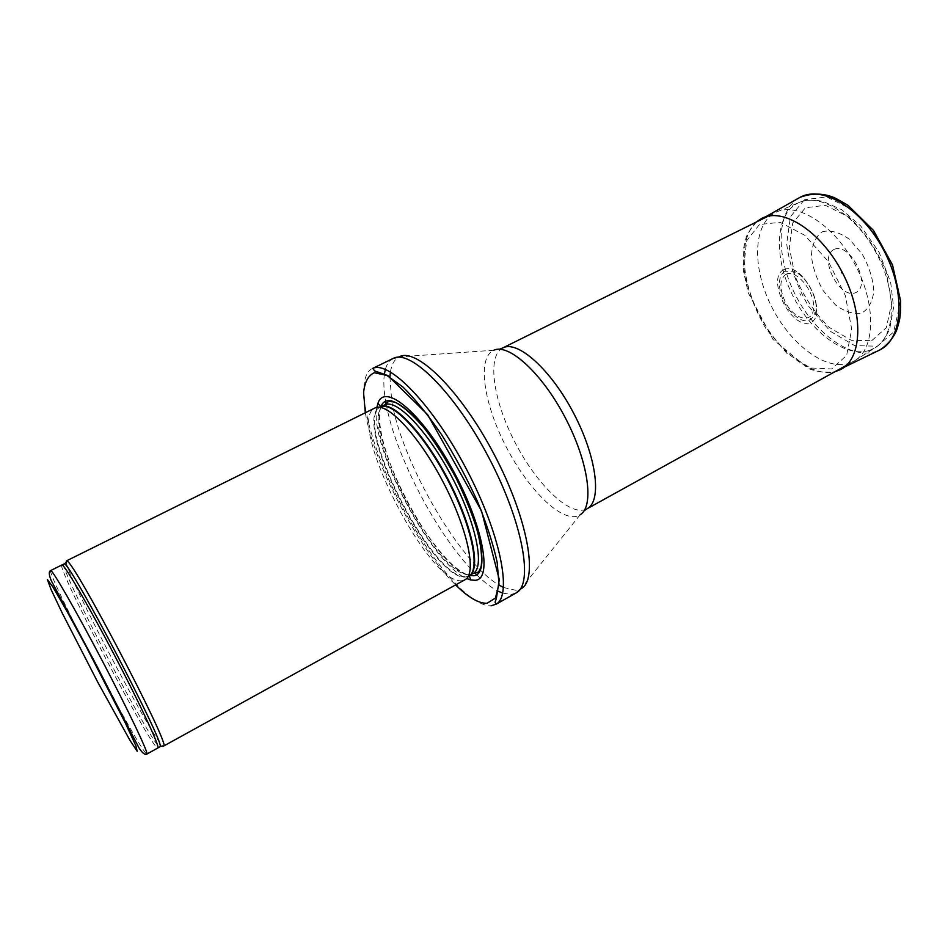 <?xml version="1.0" encoding="UTF-8"?>
<svg xmlns="http://www.w3.org/2000/svg" width="948" height="948" viewBox="0 0 948 948"><rect width="100%" height="100%" fill="white"/><g stroke="black" fill="none" stroke-linecap="round" stroke-linejoin="round"><path stroke-width="0.71" stroke-dasharray="4.74 3.56" d="M163.068 746.349L163.803 746.586M66.242 562.057C67.237 576.443 151.467 737.07 162.736 746.064M462.387 580.603L464.721 579.892L468.549 576.123L466.226 576.846C433.947 583.968 350.701 420.746 379.935 407.13L374.661 408.138C345.392 421.919 429.894 587.511 462.387 580.603M376.877 407.356C368.689 444.731 431.221 563.989 466.629 578.505M372.09 368.677C353.971 378.039 367.433 438.414 397.058 496.965C426.458 555.599 469.106 607.004 491.04 605.819M849.349 363.238L854.373 360.939C875.04 349.409 876.663 305.434 855.534 265.452C834.667 225.351 797.564 201.675 776.329 212.115L775.618 212.459C752.973 223.799 751.989 267.087 770.925 305.268C789.554 343.591 825.234 371.237 849.349 363.238M800.764 295.255L799.887 293.56M841.101 271.981L842.002 273.593M821.762 232.13L823.018 231.561C831.04 229.89 839.892 232.509 849.55 239.394L862.265 254.194C869.162 266.589 873.013 278.89 873.819 291.107C872.515 301.974 868.392 309.344 861.424 313.196C853.33 314.416 844.68 311.655 835.472 304.901L823.362 290.918C816.726 279.376 812.744 267.68 811.417 255.83C811.986 244.916 815.434 237.012 821.762 232.13M785.157 271.318L785.086 271.353C776.388 275.489 778.083 294.947 788.013 308.574C800.42 323.078 809.545 324.678 815.399 313.373C819.688 300.516 806.321 275.015 793.298 271.223L785.157 271.318M833.967 249.502L833.671 249.644C818.219 257.726 839.774 299.829 855.665 292.648C872.219 285.763 849.929 241.396 833.967 249.502M786.093 274.209C779.446 279.15 779.173 288.382 785.264 301.926C794.305 320.128 813.052 324.417 813.621 307.697C814.735 291.237 796.083 268.746 786.093 274.209M114.044 699.221C131.286 730.813 142.022 749.015 146.253 753.79L146.845 754.087M50.611 570.577C48.099 570.992 75.757 627.659 103.379 679.384M61.869 564.984C55.778 565.861 147.343 741.348 157.167 747.759L157.842 747.996M63.599 564.19C62.568 574.512 149.82 740.969 159.394 746.977L159.477 747.036M379.935 407.13L380.752 406.811C350.796 419.454 434.267 583.636 466.724 576.479L468.549 576.123M384.58 404.915C354.351 417.689 437.727 581.74 470.433 574.429L473.016 573.564M380.989 406.656L380.883 406.929C366.568 437.952 435.594 569.594 469.26 575.46L469.544 575.519M365.324 412.759C373.915 464.07 418.293 548.691 455.621 584.94M502.689 593.128L511.256 594.396L516.139 592.903M393.195 358.439C389.474 360.299 386.867 363.949 385.362 369.388M384.367 374.27C383.383 381.594 383.798 390.612 385.635 401.3M386.191 404.334C395.719 456.154 437.206 535.264 474.415 572.568M476.595 574.749C484.345 582.333 491.514 587.807 498.103 591.173M503.495 587.499L516.056 590.343L520.76 588.909L580.093 514.823L576.301 516.387C558.277 520.298 525.358 485.66 504.443 443.439C483.29 401.3 477.211 357.42 493.778 350.239L399.096 356.91C394.558 359.304 391.666 364.305 390.446 371.924M389.889 377.067L391.702 400.814M391.82 401.466C402.13 462.719 459.472 562.01 498.944 585.034M502.748 347.94C486.916 355.95 493.031 398.942 513.709 439.813C534.162 480.766 566.252 513.946 583.968 509.953L587.085 508.756M869.731 350.31L874.755 347.987C895.481 336.386 897.531 293.193 876.936 254.23C856.601 215.137 819.902 192.266 798.583 202.718C775.334 213.454 773.378 256.055 791.805 293.679C809.9 331.445 845.486 358.545 869.731 350.31M871.733 340.664L886.344 327.629L891.724 303.111L886.238 271.934C877.149 249.917 864.695 231.596 848.851 216.997L825.388 205.313L805.433 207.754L792.729 223.017L789.269 247.535L795.242 276.496C803.596 296.368 814.913 313.338 829.18 327.404L851.304 340.32L871.733 340.664M804.378 199.755L790.442 216.713L786.674 243.707C789.388 265.025 796.723 285.941 808.691 306.429L830.401 331.326L854.717 345.641L877.303 346.21L893.597 332.037L899.759 305.114L893.869 270.666L876.864 236.301L852.596 209.84L826.644 196.935L804.378 199.755M783.735 269.694C765.854 278.238 790.822 329.264 809.663 322.794C829.453 316.869 804.177 262.24 784.79 269.268L783.735 269.694M799.069 197.871C775.677 211.499 775.594 257.595 796.249 296.546C816.548 335.687 854.515 361.84 879.021 350.345M756.871 221.619C738.421 237.166 740.649 279.459 759.786 315.696C778.723 352.04 812.246 377.897 835.52 371.533M759.431 224.546L746.657 240.756L743.73 267.004C746.787 287.884 754.205 308.456 765.996 328.731L787.065 353.497L810.35 367.966L831.645 368.962L846.623 355.417L851.731 329.24L845.296 295.492L828.398 261.636L804.888 235.365L780.133 222.294L759.431 224.546M380.741 406.751L380.883 406.929C374.78 423.969 389.095 470.089 412.119 510.64C425.095 533.724 442.337 555.801 452.291 564.653C458.654 570.305 464.307 573.907 469.26 575.46L469.331 575.673M584.134 510.711L580.093 514.823M499.466 349.255L493.778 350.239M846.446 365.336L853.686 361.33M768.2 216.144L775.618 212.459M854.373 360.939L874.755 347.987C880.289 344.906 885.278 338.531 889.71 328.838L893.597 307.389L890.682 282.48L879.14 252.346L860.689 225.956L841.883 209.781L822.698 201.272C812.377 199.436 804.342 199.921 798.583 202.718L776.329 212.115M815.399 313.373C820.375 301.476 805.907 273.889 793.298 271.223M756.445 221.986C749.998 229.89 746.55 235.116 746.088 237.687L743.256 249.608L743.291 270.287L748.292 292.92L772.952 339.337L808.206 368.488C817.081 371.912 825.992 372.979 834.951 371.687"/><path stroke-width="1.42" d="M464.721 579.892L164.004 745.851C167.263 739.298 74.382 562.188 67.142 561.145L66.419 560.896L66.242 562.057M464.994 579.749C477.093 574.014 467.802 528.889 443 481.785C418.352 434.611 386.535 401.312 374.934 407.996L66.419 560.896M466.629 578.505L470.635 579.963L475.292 580.306C493.067 579.382 482.876 524.114 451.923 468.3C421.173 412.344 384.604 382.423 377.968 403.244L376.877 407.356M491.04 605.819L496.325 604.077C512.453 595.036 500.426 533.76 466.57 469.426C432.904 405.009 389.344 360.276 372.73 368.393L393.195 358.439C410.211 348.698 454.945 392.804 488.872 457.73C522.988 522.561 533.842 584.454 516.139 592.903L495.733 604.445M146.845 754.087C149.014 753.968 128.727 711.201 102.147 660.543C75.591 609.86 51.939 568.859 50.611 570.577L61.869 564.984C63.575 563.088 87.524 603.793 113.997 654.321C140.505 704.838 160.378 747.676 157.842 747.996L146.845 754.087C144.949 755.141 142.307 753.044 138.929 747.818L96.103 664.548L51.31 580.769C48.881 574.926 48.656 571.526 50.611 570.577M103.379 679.384L114.044 699.221M137.211 751.326L129.864 740.175L97.774 682.228L62.39 613.38L51.074 589.526L47.4 579.595L52.697 586.658L66.55 610.559L86.327 646.903L125.397 723.111L135.848 745.685L137.211 751.326M159.477 747.036L160.259 746.491C163.186 740.044 71.456 565.115 64.488 563.859L63.599 564.19M468.549 576.123C480.944 570.85 472.021 526.152 447.444 479.463C423.009 432.703 391.323 399.949 379.935 407.13M469.284 575.626C481.347 569.902 472.341 525.465 447.977 479.178C423.768 432.821 392.33 400.151 380.752 406.811M469.71 575.4L473.016 573.564C485.186 567.781 476.299 523.32 451.959 477.093C427.773 430.783 396.252 398.207 384.58 404.915L381.191 406.597M469.544 575.519L473.692 575.756C490.507 574.654 480.826 522.301 451.58 469.414C422.535 416.385 387.673 387.4 380.989 406.656M455.621 584.94C468.324 597.465 478.799 603.568 487.047 603.26L495.413 598.081L498.992 584.252L497.167 562.342C493.209 544.14 486.585 523.699 477.306 501.054C466.736 477.958 454.839 455.834 441.602 434.682C428.152 415.07 415.248 399.179 402.9 387.009L386.725 375.337L374.377 372.742C368.274 375.372 364.684 382.008 363.582 392.65L365.324 412.759M385.362 369.388L384.367 374.27M385.635 401.3L386.191 404.334M474.415 572.568L476.595 574.749M498.103 591.173L502.689 593.128M516.139 592.903L520.76 588.909C538.701 580.662 528.237 519.172 494.382 454.85C460.716 390.422 416.089 346.849 399.096 356.91L393.195 358.439M390.446 371.924L389.889 377.067M391.702 400.814L391.82 401.466M498.944 585.034L503.495 587.499M580.093 514.823C594.503 506.54 588.613 462.031 565.245 417.689C542.055 373.251 508.792 343.093 493.778 350.239M584.134 510.711L587.085 508.756C602.099 501.326 596.849 457.22 573.67 413.269C550.693 369.21 517.407 339.811 502.748 347.94L499.466 349.255M879.021 350.345L880.076 349.812C902.994 338.602 906.027 292.411 883.915 250.58C862.076 208.596 822.366 184.824 800.1 197.303L799.069 197.871M835.52 371.533L840.651 369.507C862.218 358.936 864.149 313.788 842.274 272.408C820.672 230.897 782.432 206.806 761.481 218.538L756.871 221.619M164.004 745.851L160.259 746.491L157.842 747.996M67.142 561.145L64.488 563.859L61.869 564.984M473.016 573.564L477.591 572.355C478.847 571.928 480.067 569.784 481.229 565.944C482.295 557.211 480.991 545.42 477.33 530.572C472.282 514.302 465.207 496.811 456.071 478.1C446.235 459.851 435.772 443.368 424.692 428.65C413.814 415.864 404.168 407.178 395.79 402.604C391.773 401.277 389.237 401.016 388.17 401.845L384.58 404.915M380.741 406.751L377.968 403.244M469.331 575.673L470.635 579.963M496.325 604.077L495.069 602.17L496.385 598.413L499.276 579.548L481.537 510.972L427.666 414.703L387.839 375.538L374.65 370.952L372.73 368.393M587.085 508.756L846.446 365.336M502.748 347.94L768.2 216.144M834.951 371.687L880.076 349.812C891.523 342.311 896.204 331.919 897.104 328.79C899.368 320.673 900.742 318.765 900.6 300.907L892.542 264.978L873.558 230.518L847.879 205.206L835.638 198.286C824.322 193.084 812.472 192.764 800.1 197.303L756.445 221.986"/></g></svg>
